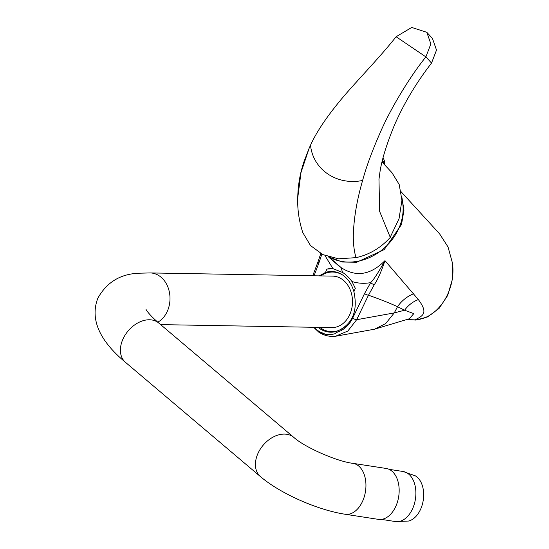 <?xml version="1.0" encoding="UTF-8"?>
<svg xmlns="http://www.w3.org/2000/svg" width="549" height="549" viewBox="0 0 549 549"><rect width="100%" height="100%" fill="white"/><g stroke="black" fill="none" stroke-linecap="round" stroke-linejoin="round"><path stroke-width="0.82" d="M401.909 198.923A49.355 40.997 137.5 0 1 382.111 249.864A49.355 40.997 137.5 0 1 329.352 257.069M401.793 196.672L403.968 210.198L401.518 224.472L384.211 249.623L356.665 262.257L342.391 262.024L329.736 257.282M337.82 265.057L341.169 267.631C356.054 277.369 370.65 275.042 384.966 260.658L418.331 299.555C428.145 312.717 423.67 315.634 414.969 319.854C437.738 319.051 456.391 290.469 452.424 262.93L448.025 246.947L439.577 233.819L401.182 191.834M416.197 319.964L427.493 316.958L439.063 308.428L447.655 295.499L452.287 279.709L452.424 262.93M314.193 327.293A33.263 26.249 -89 0 0 325.77 334.416C337.896 334.78 335.199 332.426 336.482 332.474L337.011 331.246C352.458 324.418 358.085 311.221 353.892 291.663A30.36 23.964 91 0 0 342.686 275.035A30.36 23.964 -89 0 0 331.781 271.481A30.36 23.964 -89 0 0 325.495 272.428L319.182 275.873M321.858 254.125L318.983 262.724A3.219 0.803 -159.4 0 1 318.056 261.701L312.758 275.763M324.933 255.525L332.975 268.646L326.923 269.085L325.495 272.428M333.758 271.618A30.36 23.964 -89 0 0 330.889 272.091M318.104 327.362A30.36 23.964 -89 0 0 319.82 328.645A30.36 23.964 91 0 0 330.724 332.2A30.36 23.964 91 0 0 337.011 331.246M331.747 268.585A33.263 26.249 -89 0 0 326.923 269.085M353.892 291.663L355.32 288.314L351.93 281.486C358.023 283.421 364.261 283.806 370.65 282.639C373.567 279.908 378.343 272.579 384.959 260.665C381.123 271.995 377.588 279.969 374.356 284.581A3.219 1.18 32.6 0 1 370.65 282.639L364.536 293.571A3.219 0.988 25.8 0 0 368.496 295.184C381.095 299.713 390.771 303.556 397.524 306.713A36.303 36.11 33.9 0 1 413.548 293.763M332.975 268.646L342.521 272.455C345.609 274.219 348.745 277.231 351.93 281.486M342.521 272.455L341.169 267.631L328.926 256.939M335.528 336.256L347.826 331.04L356.644 319.717L368.496 295.184L374.356 284.581M336.482 332.474C343.55 330.361 348.944 325.571 352.678 318.104A3.219 0.988 25.8 0 0 356.644 319.717L394.264 312.909L385.597 323.629L374.542 329.194L409.293 318.777L413.809 313.616L404.62 310.226L394.264 312.909L397.524 306.713L404.62 310.226A30.463 30.277 78.7 0 1 418.331 299.555M407.035 319.587L414.969 319.854A3.219 1.976 85.8 0 0 415.778 320.067L406.933 319.621M374.542 329.194L335.672 336.235C329.757 336.914 324.178 335.604 318.948 332.289L318.42 331.191L314.11 327.293M332.701 332.131A30.36 23.964 91 0 1 329.853 331.555M325.77 334.416L318.42 331.191M297.709 198.1L300.996 172.537L309.169 148.168L303.933 161.818C299.96 173.518 297.881 185.885 297.709 198.916L297.709 198.1C297.407 209.876 299.109 221.384 302.822 232.625L310.514 245.575L322.833 254.606L338.527 258.799L356.04 257.653C369.038 254.791 380.347 248.169 389.955 237.772L399.048 218.68L401.93 200.227L399.192 184.498L391.938 172.647L382.715 162.751L383.353 161.941A8.585 0.926 38.2 0 1 383.888 162.923L383.422 163.506M309.169 148.168L310.521 145.19C316.128 132.81 325.523 118.55 338.712 102.416C352.561 85.129 378.707 58.88 396.11 36.728L425.88 56.89L431.535 63.053L436.517 50.083L432.461 38.471L426.813 32.309L411.729 27.45L396.11 36.728M390.27 237.381L379.668 211.482L378.968 179.358L379.668 174.246C381.102 162.298 385.789 146.48 393.743 126.798C403.227 104.612 415.819 83.359 431.535 63.053M356.02 257.659C353.995 250.769 353.103 242.795 353.357 233.73C354.009 217.171 357.097 199.417 362.615 180.47C366.286 166.759 372.387 150.261 380.924 130.985C389.914 110.411 408.209 78.85 425.88 56.89L430.862 43.92L426.813 32.309M382.042 162.024L382.783 161.324A8.585 0.926 38.2 0 0 382.317 160.857M382.715 162.751L382.029 161.996M382.667 161.475L383.353 161.941M382.372 160.651A9.868 1.064 38.2 0 1 384.924 163.602A9.868 1.064 38.2 0 1 383.559 163.334M319.847 327.396A29.824 23.538 91 0 0 320.945 328.185A29.824 23.538 -89 0 0 331.651 331.678L334.286 331.72A29.824 23.538 -89 0 0 335.336 331.713M320.746 275.9A29.824 23.538 91 0 1 332.694 272.036L335.329 272.078A29.824 23.538 91 0 1 336.372 272.126M331.651 331.678A29.824 23.538 -89 0 0 345.959 325.88M332.694 272.036A29.824 23.538 91 0 1 343.077 275.31M160.631 324.617L331.726 327.602A25.748 20.32 -89 0 0 350.036 313.953A25.748 20.32 -89 0 0 332.625 276.113L150.124 272.928A25.748 20.32 -89 0 1 167.541 310.768A25.748 20.32 -89 0 1 157.783 322.201M345.143 514.248A25.748 16.635 98.7 0 0 362.903 500.516A25.748 16.635 98.7 0 0 352.973 463.349L386.194 468.462A25.748 16.635 98.7 0 1 396.124 505.629A25.748 16.635 98.7 0 1 378.364 519.361L345.143 514.248C317.734 510.076 280.566 493.75 260.494 476.642A25.748 18.275 130.3 0 1 257.707 454.002A25.748 18.275 130.3 0 1 293.77 437.34L158.757 323.032A25.748 18.275 130.3 0 0 122.695 339.694A25.748 18.275 130.3 0 0 125.481 362.34C108.88 348.471 87.387 325.358 97.846 298.203C106.918 281.918 121 273.58 140.091 273.189L150.124 272.928M395.424 521.55L408.497 521.056A23.6 15.248 -81.3 0 0 420.87 508.642A23.6 15.248 98.7 0 0 415.442 475.901L403.124 471.502A25.323 16.36 98.7 0 1 412.889 508.051A25.323 16.36 -81.3 0 1 395.424 521.55L381.418 519.395M318.983 262.724L314.055 275.783M352.678 318.104L364.536 293.571M310.521 145.19C312.964 169.593 336.839 185.761 362.615 180.47M337.841 265.071L328.309 256.754M320.788 253.569L318.056 261.701M415.778 320.067L427.493 316.958M313.644 327.286L318.907 332.262M384.924 163.602A13.499 13.499 0 0 0 383.065 157.879M158.757 323.032C147.125 313.012 145.705 308.71 145.972 309.217M125.481 362.34L260.494 476.642M352.973 463.349C336.633 461.455 304.05 446.879 293.77 437.34M389.117 469.34L403.124 471.502"/></g></svg>

